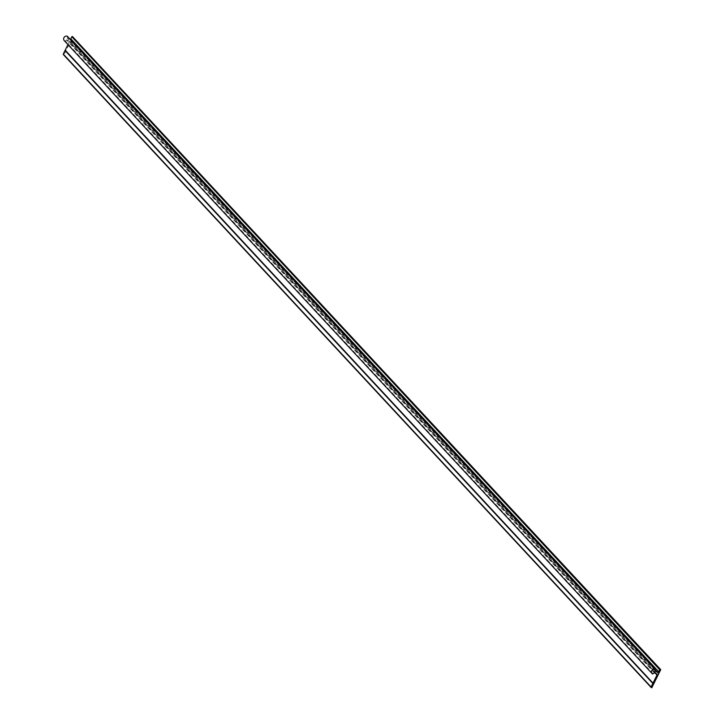 <?xml version="1.0" encoding="UTF-8"?>
<svg xmlns="http://www.w3.org/2000/svg" width="724" height="724" viewBox="0 0 724 724"><rect width="100%" height="100%" fill="white"/><g stroke="black" fill="none" stroke-linecap="round" stroke-linejoin="round"><path stroke-width="0.54" stroke-dasharray="3.62 2.71" d="M653.193 673.954L65.377 41.033L64.807 41.105L652.632 674.026M658.623 673.935L70.798 41.015L63.947 54.879L651.772 687.8M658.786 673.601L70.961 40.68L72.916 36.725M63.947 54.879L63.459 54.662M655.383 673.284L69.169 42.092L67.938 44.598M69.169 42.092A0.923 0.878 137.1 0 0 68.771 40.906L656.596 673.827M65.377 41.033L66.527 39.892L68.771 40.906M67.522 36.517L655.356 669.591M655.32 669.926L69.585 39.259L67.341 38.245L67.531 36.662M69.585 39.259A0.923 0.878 137.1 0 0 70.192 39.304M654.351 672.813L66.527 39.892M655.166 671.166L67.341 38.245M658.541 673.7L70.717 40.77M69.042 41.096L656.867 674.026"/><path stroke-width="1.09" d="M652.632 674.026L654.351 672.813L656.596 673.827A0.923 0.878 -42.9 0 1 656.994 675.021L651.084 686.986L651.772 687.8L660.74 669.646L659.645 669.655L658.632 671.718A0.923 0.878 -42.9 0 1 657.41 672.18L655.166 671.166L655.057 669.121A2.778 2.643 137.1 0 0 652.632 674.026M652.84 683.438L65.015 50.517L63.26 54.065L651.084 686.986M659.645 669.655L71.821 36.734L72.436 36.499L660.74 669.646M651.057 687.338L63.26 54.065M67.938 44.598L65.015 50.517M655.057 669.121L67.232 36.2A2.778 2.643 137.1 0 0 64.807 41.105M70.192 39.304A0.923 0.878 137.1 0 0 70.807 38.797L658.632 671.718M71.821 36.734L70.807 38.797M653.003 683.103L65.178 50.182M653.075 683.347L65.26 50.418M72.436 36.499L660.261 669.429M656.994 675.021L655.383 673.284M657.41 672.18L655.32 669.926M652.134 673.619L64.309 40.698M655.247 669.238L67.422 36.318M651.148 687.483L63.323 54.562"/></g></svg>
